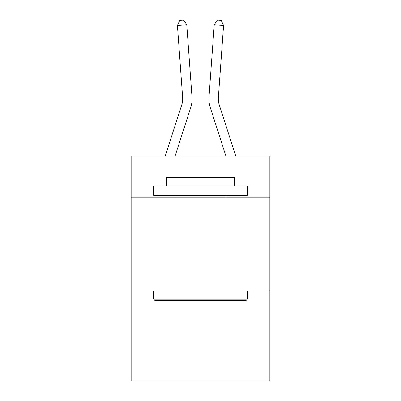 <?xml version="1.0" encoding="UTF-8"?>
<svg xmlns="http://www.w3.org/2000/svg" width="401" height="401" viewBox="0 0 401 401"><rect width="100%" height="100%" fill="white"/><g stroke="black" fill="none" stroke-linecap="round" stroke-linejoin="round"><path stroke-width="0.6" d="M269.873 197.212L269.873 155.964L131.127 155.964L131.127 197.212L269.873 197.212L269.873 380.95L131.127 380.95L131.127 197.212M269.873 290.956L131.127 290.956M191.989 96.937L186.766 24.712L191.989 96.937A28.125 28.125 163.8 0 1 190.706 107.598L175.117 155.964M182.64 97.613A18.747 18.747 -16.2 0 1 181.783 104.721A18.747 18.747 -16.2 0 0 182.64 97.613A18.747 18.747 -16.2 0 1 181.783 104.721A18.747 18.747 -16.2 0 0 182.64 97.613A18.747 18.747 -16.2 0 1 181.783 104.721A18.747 18.747 -16.2 0 0 182.64 97.613A18.747 18.747 -16.2 0 1 181.783 104.721A18.747 18.747 -16.2 0 0 182.64 97.613A18.747 18.747 -16.2 0 1 181.783 104.721A18.747 18.747 -16.2 0 0 182.64 97.613A18.747 18.747 -16.2 0 1 181.783 104.721A18.747 18.747 -16.2 0 0 182.64 97.613A18.747 18.747 -16.2 0 1 181.783 104.721L165.267 155.964L181.783 104.721A18.747 18.747 -37.3 0 0 182.64 97.613L177.417 25.383L179.869 20.321L183.608 20.05L186.766 24.712L177.417 25.383M218.36 97.613A18.747 18.747 16.2 0 0 219.217 104.721A18.747 18.747 16.2 0 1 218.36 97.613A18.747 18.747 16.2 0 0 219.217 104.721A18.747 18.747 16.2 0 1 218.36 97.613A18.747 18.747 16.2 0 0 219.217 104.721A18.747 18.747 16.2 0 1 218.36 97.613A18.747 18.747 16.2 0 0 219.217 104.721A18.747 18.747 16.2 0 1 218.36 97.613A18.747 18.747 16.2 0 0 219.217 104.721A18.747 18.747 16.2 0 1 218.36 97.613A18.747 18.747 16.2 0 0 219.217 104.721A18.747 18.747 16.2 0 1 218.36 97.613A18.747 18.747 16.2 0 0 219.217 104.721L235.733 155.964L219.217 104.721A18.747 18.747 37.3 0 1 218.36 97.613L223.583 25.383L214.234 24.712L209.011 96.937A28.125 28.125 -163.8 0 0 210.294 107.598L225.883 155.964M154.751 300.329L153.628 299.206L247.372 299.206L246.249 300.329L154.751 300.329M247.372 185.964L247.372 195.337L153.628 195.337L153.628 185.964L247.372 185.964M166.751 185.964L166.751 177.337L234.249 177.337L234.249 185.964M247.372 290.956L247.372 299.206M153.628 290.956L153.628 299.206M225.999 195.337L225.999 197.212M175.001 195.337L175.001 197.212M223.583 25.383L221.131 20.321L217.392 20.05L214.234 24.712L209.011 96.937"/></g></svg>
